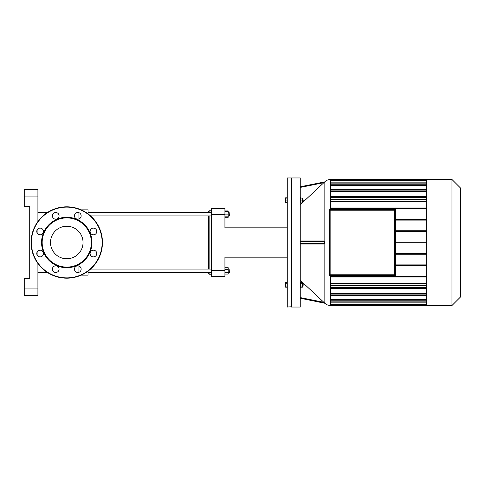 <?xml version="1.0" encoding="UTF-8"?>
<svg xmlns="http://www.w3.org/2000/svg" width="485" height="485" viewBox="0 0 485 485"><rect width="100%" height="100%" fill="white"/><g stroke="black" fill="none" stroke-linecap="round" stroke-linejoin="round"><path stroke-width="0.73" d="M42.474 255.904A3.34 3.34 0 0 0 40.976 250.315A3.34 3.34 0 0 0 36.884 254.407A3.34 3.34 0 0 0 42.474 255.904M40.116 234.801A3.34 3.34 0 0 0 43.007 229.787A3.34 3.34 0 0 0 37.218 229.787A3.34 3.34 0 0 0 40.116 234.801M53.368 218.208A3.34 3.34 0 0 0 58.958 216.71A3.34 3.34 0 0 0 54.866 212.618A3.34 3.34 0 0 0 53.368 218.208M74.472 215.843A3.34 3.34 0 0 0 79.479 218.735A3.34 3.34 0 0 0 79.479 212.951A3.34 3.34 0 0 0 74.472 215.843M91.065 229.096A3.34 3.34 0 0 0 92.562 234.685A3.34 3.34 0 0 0 96.654 230.593A3.34 3.34 0 0 0 91.065 229.096M93.429 250.199A3.34 3.34 0 0 0 90.531 255.213A3.34 3.34 0 0 0 96.321 255.213A3.34 3.34 0 0 0 93.429 250.199M80.177 266.792A3.34 3.34 0 0 0 74.587 268.29A3.34 3.34 0 0 0 78.679 272.382A3.34 3.34 0 0 0 80.177 266.792M59.067 269.157A3.34 3.34 0 0 0 54.059 266.265A3.34 3.34 0 0 0 54.059 272.049A3.34 3.34 0 0 0 59.067 269.157M66.772 267.708A25.208 25.208 0 0 0 88.603 229.896A25.208 25.208 0 0 0 44.941 229.896A25.208 25.208 0 0 0 66.772 267.708M66.772 267.102A24.602 24.602 0 0 0 88.076 230.199A24.602 24.602 0 0 0 45.463 230.199A24.602 24.602 0 0 0 66.772 267.102M66.772 278.184A35.684 35.684 0 0 0 97.673 224.658A35.684 35.684 0 0 0 35.866 224.658A35.684 35.684 0 0 0 66.772 278.184M66.772 258.766A16.266 16.266 0 0 0 80.856 234.37A16.266 16.266 0 0 0 52.683 234.37A16.266 16.266 0 0 0 66.772 258.766M395.742 274.771A1.061 1.061 0 0 1 394.675 275.832A1.061 1.061 0 0 0 395.742 274.771L395.742 210.229L395.59 274.771A0.909 0.909 0 0 1 394.675 275.68L330.139 275.832A1.061 1.061 0 0 1 329.072 274.771L329.072 210.229L329.072 274.771A1.061 1.061 0 0 0 330.139 275.832L330.139 275.68A0.909 0.909 0 0 1 329.224 274.771L329.224 210.229A0.909 0.909 0 0 1 330.139 209.32L394.675 209.32A0.909 0.909 0 0 1 395.59 210.229L395.742 210.229A1.061 1.061 0 0 0 394.675 209.168L330.139 209.168L394.675 209.32M329.072 210.229A1.061 1.061 0 0 1 330.139 209.168A1.061 1.061 0 0 0 329.072 210.229L329.224 210.229M395.439 210.229A0.758 0.758 0 0 0 394.675 209.471L330.139 209.471A0.758 0.758 0 0 0 329.376 210.229L329.376 274.771A0.758 0.758 0 0 0 330.139 275.529L394.675 275.529A0.758 0.758 0 0 0 395.439 274.771L395.439 210.229A0.758 0.758 0 0 0 394.675 209.471L394.675 210.229L395.439 210.229M330.139 209.471L330.139 210.229L394.675 210.229L394.675 275.529A0.758 0.758 0 0 0 395.439 274.771L330.139 274.771L330.139 210.229L329.376 210.229A0.758 0.758 0 0 1 330.139 209.471A0.758 0.758 0 0 0 329.376 210.229L329.376 274.771A0.758 0.758 0 0 0 330.139 275.529L330.139 274.771L329.376 274.771A0.758 0.758 0 0 0 330.139 275.529M460.386 241.463L460.75 241.463L460.75 252.558L460.386 252.558M460.75 250.975L460.386 250.975M460.75 250.727L460.386 250.727M460.75 248.738L460.386 248.738M460.75 247.538L460.386 247.538M460.75 247.01L460.386 247.01M460.75 245.477L460.386 245.477M460.75 232.576L460.75 237.553M460.75 232.812L460.386 232.812M460.386 238.287L460.75 238.287L460.75 241.154L460.386 241.112M460.75 239.82L460.386 239.82M460.75 243.325L460.386 243.325M287.265 197.807L285.659 197.807L285.659 202.366L287.265 202.366M287.265 283.773L285.659 283.773L285.659 287.193L287.265 287.193M287.265 286.053L285.659 286.053M287.265 282.634L285.659 282.634L285.659 283.773M287.265 198.11L285.659 198.11M287.265 200.087L285.659 200.087M287.265 202.057L285.659 202.057M291.521 307.041L291.521 177.959L287.265 177.959L287.265 307.041L291.825 306.738M426.673 265.659L395.742 265.659M395.742 264.901L426.673 264.901M426.673 254.267L395.742 254.267M395.742 253.51L426.673 253.51M395.742 242.882L426.673 242.882M395.742 242.118L426.673 242.118M395.742 231.49L426.673 231.49M426.673 219.341L395.742 219.341M426.673 230.733L395.742 230.733M395.742 220.099L426.673 220.099M460.386 297.093L460.386 187.907L451.959 179.48L451.959 305.52L460.386 297.093M451.959 305.52L426.673 305.52L426.673 179.48L451.959 179.48M426.673 302.864L330.594 302.864M426.673 299.475L330.594 299.475M426.673 293.383L330.594 293.383M426.673 283.392L330.594 283.392M330.594 182.136L426.673 182.136M330.594 185.525L426.673 185.525M330.594 201.608L426.673 201.608M330.594 191.617L426.673 191.617M330.594 197.322L426.673 197.322M426.673 196.564L330.594 196.564M426.673 288.436L330.594 288.436M330.594 287.678L426.673 287.678M330.594 276.286L426.673 276.286M426.673 277.05L330.594 277.05M300.251 186.786L324.659 181.923L323.834 182.706L324.841 181.742C326.472 180.262 328.387 179.505 330.594 179.48L330.594 209.168M330.594 275.832L330.594 305.52C328.387 305.495 326.472 304.738 324.841 303.258L324.841 181.742M330.594 208.714L426.673 208.714M426.673 207.95L330.594 207.95M303.258 284.913L302.955 283.701L302.955 286.132L303.258 284.913M300.736 283.773L302.349 283.773L302.349 282.634L300.736 282.634M300.736 287.193L302.349 287.193L302.349 283.773M300.736 286.053L302.349 286.053M300.251 287.344L300.736 287.344L300.736 282.488L300.251 282.488M303.258 200.996L302.955 198.868L302.955 201.299L303.258 200.996M302.349 198.868L302.955 198.868M300.736 202.057L302.349 202.057L302.349 198.11L300.736 198.11M300.736 200.087L302.349 200.087M300.251 202.512L300.736 202.512L300.736 197.656L300.251 197.656M300.251 187.404L323.834 182.706L300.251 204.718M300.251 280.281L324.659 303.077L300.251 298.214L324.841 303.258M300.251 307.041L300.251 177.959L291.825 177.959L291.825 307.041L300.251 307.041M300.251 244.016L323.834 244.016L324.659 243.409L300.251 243.409M323.834 240.984L300.251 240.984L323.834 240.984L324.659 241.591L324.659 243.409M224.931 270.442L211.551 270.442L211.551 276.517L224.931 276.517L224.931 257.177L287.265 257.177M211.551 270.442L211.551 214.558L224.931 214.558L224.931 227.823L287.265 227.823M224.931 214.558L224.931 208.483L211.551 208.483L211.551 214.558M37.915 295.65L24.25 295.65L37.915 295.65L37.915 288.06L24.25 288.06L24.25 295.65M24.25 196.94L37.915 196.94L37.915 189.35L24.25 189.35L24.25 206.665L29.718 206.665L29.718 278.335L24.25 278.335L24.25 288.06M37.915 196.94L37.915 221.499M37.915 228.938L37.915 233.976M37.915 251.024L37.915 256.062M37.915 263.5L37.915 288.06M78.922 266.004L78.922 272.309M78.922 212.691L78.922 218.996M88.027 213.837L88.027 209.853L81.177 209.853M81.177 275.147L88.027 275.147L88.027 271.163M37.915 272.722L47.791 272.722M209.12 212.278L209.12 210.763L208.514 211.369L208.514 212.278M208.514 215.922L208.514 269.078M208.514 272.722L208.514 273.631L209.12 274.237L209.12 272.722M209.12 269.078L209.12 215.922M229.423 215.619L229.12 212.278L229.12 215.922L229.423 215.619M224.931 216.837L228.211 216.837L228.211 210.945L224.931 210.945M224.931 214.103L228.211 214.103M224.931 211.369L228.211 211.369M224.931 217.262L228.211 217.262L228.211 216.837M229.423 272.418L229.12 269.078L229.12 272.722L229.423 272.418M228.211 269.078L229.12 269.078M224.931 269.32L228.211 269.32L228.211 267.738L224.931 267.738M224.931 274.055L228.211 274.055L228.211 269.32M224.931 272.473L228.211 272.473M211.551 269.078L90.586 269.078M66.772 277.881A35.381 35.381 0 0 0 97.412 224.81A35.381 35.381 0 0 0 36.126 224.81A35.381 35.381 0 0 0 66.772 277.881M395.59 210.229L395.59 274.771M394.675 275.68L330.139 275.68M460.75 243.446L460.386 243.446M460.75 236.619L460.386 236.619M460.75 237.783L460.386 237.783M460.75 234.576L460.386 234.576M460.75 242.397L460.386 242.397M426.673 199.62L330.594 199.62M426.673 190.09L330.594 190.09M426.673 184.227L330.594 184.227M426.673 180.978L330.594 180.978M330.594 179.935L426.673 179.935M330.594 305.065L426.673 305.065M426.673 304.022L330.594 304.022M426.673 300.773L330.594 300.773M426.673 294.91L330.594 294.91M426.673 285.38L330.594 285.38M323.834 302.294L300.251 297.596M300.251 241.591L324.659 241.591M78.709 265.938L79.013 266.041M78.594 219.093L79.013 218.959M460.75 232.436L460.138 232.436M460.75 237.923L460.138 237.923M460.75 241.154L460.138 241.154M291.825 178.262L291.521 177.959M426.673 183.851L330.594 183.851M426.673 199.238L330.594 199.238M426.673 180.602L330.594 180.602M426.673 189.708L330.594 189.708M330.594 179.553L426.673 179.553M330.594 301.149L426.673 301.149M330.594 285.762L426.673 285.762M330.594 304.398L426.673 304.398M330.594 295.292L426.673 295.292M330.594 305.447L426.673 305.447M302.349 286.132L302.955 286.132M302.349 283.701L302.955 283.701M302.349 201.299L302.955 201.299M37.915 212.278L47.791 212.278M211.551 210.763L209.12 210.763M211.551 274.237L209.12 274.237M228.211 215.922L229.12 215.922M228.211 212.278L229.12 212.278M211.551 212.278L88.027 212.278M211.551 215.922L90.586 215.922M228.211 272.722L229.12 272.722M211.551 272.722L88.027 272.722"/></g></svg>
